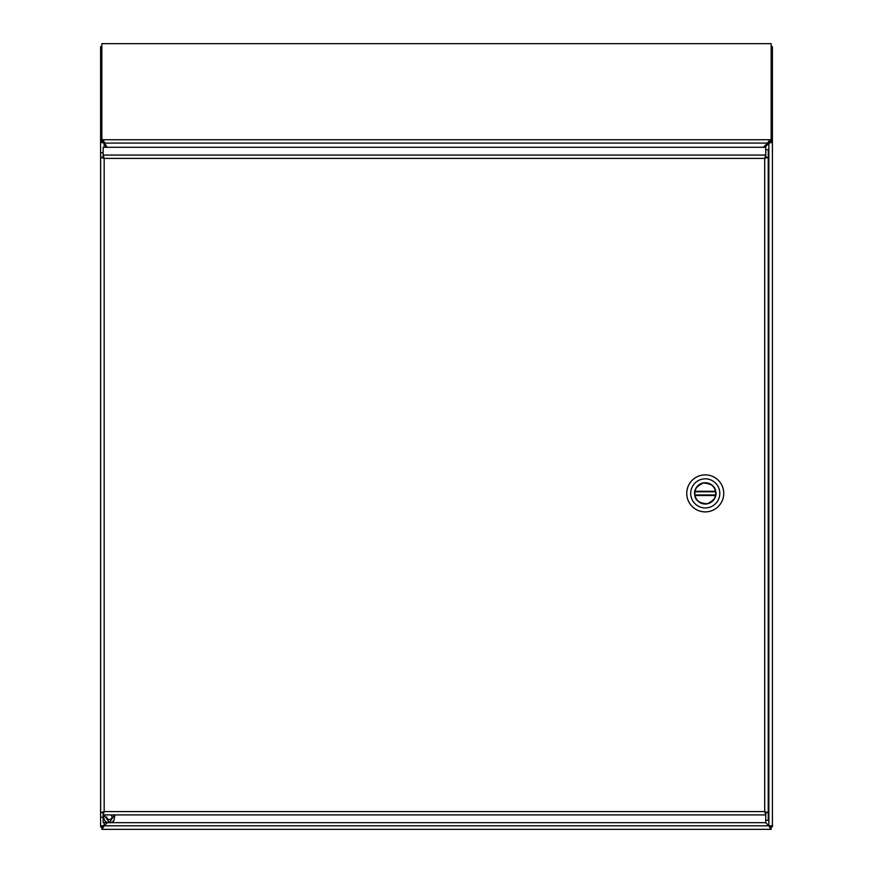 <?xml version="1.0" encoding="UTF-8"?>
<svg xmlns="http://www.w3.org/2000/svg" width="873" height="873" viewBox="0 0 873 873"><rect width="100%" height="100%" fill="white"/><g stroke="black" fill="none" stroke-linecap="round" stroke-linejoin="round"><path stroke-width="1.31" d="M769.91 826.404L769.91 825.793M103.09 825.793L103.09 826.404M771.154 46.149L772.398 46.727L772.398 141.961L771.154 141.961M101.846 141.961L100.602 141.961L100.602 46.727L101.846 46.149M106.451 147.297L104.138 143.248L100.602 141.961L100.602 825.793L104.16 825.814L101.846 829.35L771.154 829.35L771.154 826.862L768.862 825.825L772.398 825.793L772.398 826.829L770.914 826.829M771.154 46.727L772.398 46.727M769.91 141.961L764.988 147.297M101.846 829.35L101.846 826.862L104.138 825.825L107.303 822.672M771.154 829.35L768.84 825.814L104.16 825.814L107.259 822.672M100.602 46.727L101.846 46.727M102.086 826.829L100.602 826.829L100.602 825.793M104.138 142.67L103.09 141.961M772.398 825.793L772.398 141.961L768.862 143.248L768.862 142.397M765.73 822.661L768.862 825.793L765.697 822.672M112.944 821.417L113.501 820.795M114.603 814.913L109.332 822.552L104.073 814.913M106.713 816.91A2.619 2.619 0 0 0 110.435 819.289A2.619 2.619 0 0 0 111.035 814.913M101.846 139.669L103.254 139.756L104.585 143.085L101.846 142.004L101.846 43.65L771.154 43.65L771.154 142.059L767.553 143.085L769.811 139.756L771.154 139.724M103.09 139.669L103.09 142.004M769.91 142.059L769.91 139.724M103.254 142.092L103.254 139.756L769.811 139.756L769.811 142.092M763.329 147.297L767.553 143.085L104.585 143.085L107.073 147.297M765.752 157.304L765.752 149.665L768.24 149.665L768.24 157.326L765.752 157.304L764.704 158.395L104.182 158.395L103.232 157.446L104.182 158.395L100.657 157.326L100.646 812.676L104.182 811.584L103.156 814.913L103.156 822.672L765.73 822.672L765.73 814.913L764.704 811.584L768.24 812.676L768.24 157.304L764.704 158.395L765.73 155.067L765.73 147.297L103.156 147.297L103.156 155.067L104.182 158.395L100.657 157.326L100.646 152.72L103.134 152.72L103.134 157.304L104.182 158.395L104.182 811.584L103.156 812.567L103.156 814.913L765.73 814.913L765.73 812.567L764.704 811.584L765.752 812.676L768.24 812.676L768.24 820.314L765.752 820.314L765.752 812.676M103.134 812.676L103.134 817.259L100.646 817.259L100.646 812.676L103.134 812.676L104.182 811.584L764.704 811.584L764.704 158.395L765.73 157.402L765.73 155.067L103.156 155.067L103.232 157.446M100.646 157.304L103.134 157.304M705.264 482.736A10.651 10.651 0 0 1 714.474 498.712A10.651 10.651 0 0 1 696.043 498.712A10.651 10.651 0 0 1 705.264 482.736A10.651 10.651 0 0 1 714.474 498.712A10.651 10.651 0 0 1 696.043 498.712A10.651 10.651 0 0 1 705.264 482.736M719.81 493.387A14.546 14.546 0 0 1 697.985 505.98A14.546 14.546 0 0 1 697.985 480.783A14.546 14.546 0 0 1 719.81 493.387A14.546 14.546 0 0 1 697.985 505.98A14.546 14.546 0 0 1 697.985 480.783A14.546 14.546 0 0 1 719.81 493.387M710.087 475.512A18.519 18.519 0 0 0 686.745 493.387A18.519 18.519 0 0 0 705.264 511.894A18.519 18.519 0 0 0 710.087 475.512A18.519 18.519 0 0 0 686.745 493.387A18.519 18.519 0 0 0 705.264 511.894A18.519 18.519 0 0 0 710.087 475.512M715.664 491.466C717.159 496.279 714.332 500.382 707.174 503.786C699.273 503.154 695.17 500.327 694.853 495.297C693.358 490.484 696.185 486.381 703.343 482.976C711.244 483.609 715.347 486.447 715.664 491.466M715.707 493.387A10.443 10.443 0 0 1 715.587 494.969L715.489 495.504A10.443 10.443 0 0 1 695.028 495.504L694.93 494.969A10.443 10.443 0 0 1 694.93 491.794L695.028 491.27A10.443 10.443 0 0 1 715.489 491.27L715.587 491.794A10.443 10.443 0 0 1 715.707 493.387M694.93 494.969L715.587 494.969M715.587 491.794L694.93 491.794M104.138 822.672L104.138 825.793L102.141 829.186M770.859 829.186L768.862 825.825L768.862 143.248L772.234 142.212M104.138 147.297L104.138 143.248L100.766 142.212M100.657 812.643L104.182 811.584M768.24 157.326L764.704 158.395L765.654 157.446M764.704 811.584L765.654 812.534M715.489 495.504L695.028 495.504M695.028 491.27L715.489 491.27M114.92 814.913L113.828 820.904L112.29 822.17L109.649 822.552L106.648 822.268L104.978 821.078L103.811 818.197L103.756 814.913"/></g></svg>
